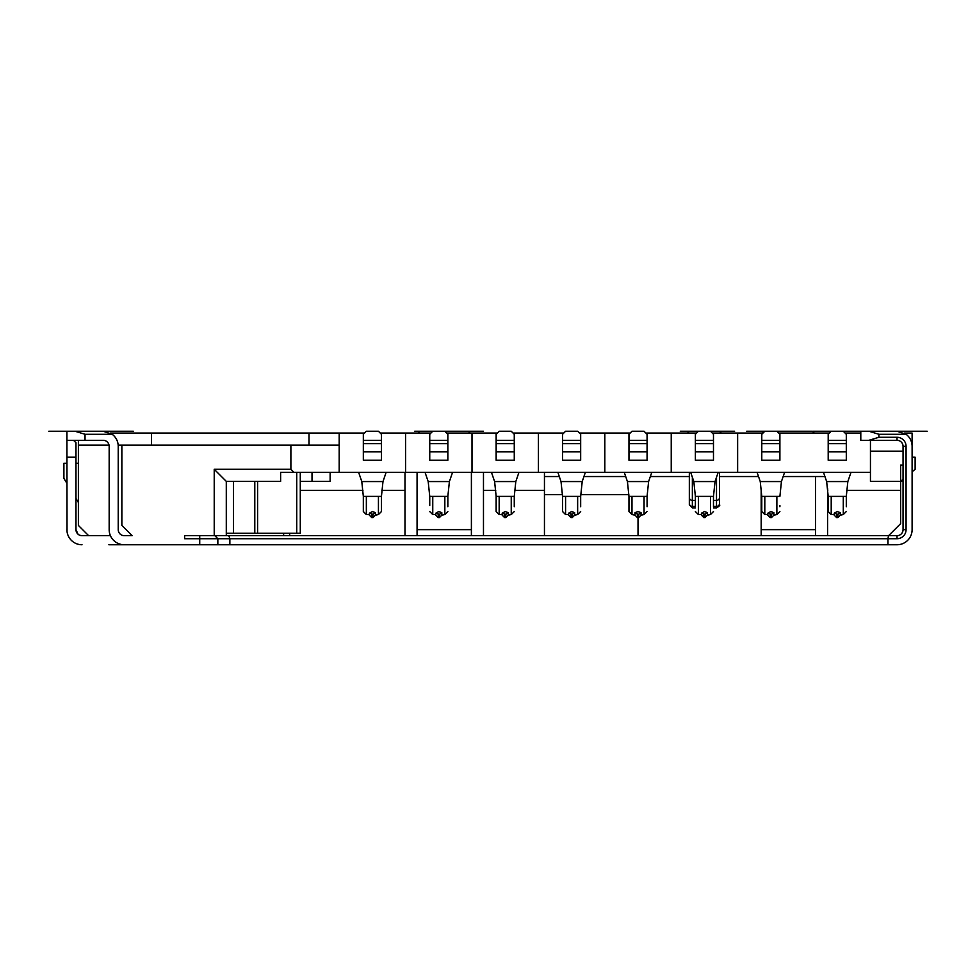 <?xml version="1.0" encoding="UTF-8"?>
<svg xmlns="http://www.w3.org/2000/svg" width="976" height="976" viewBox="0 0 976 976"><rect width="100%" height="100%" fill="white"/><g stroke="black" fill="none" stroke-linecap="round" stroke-linejoin="round"><path stroke-width="1.46" d="M903.056 481.363L900.641 481.363L900.641 523.624L888.563 535.69M903.056 479.35L900.641 481.363L900.641 465.064L900.641 481.363L870.446 481.363L870.446 440.31M912.109 457.207L915.122 457.207L915.122 469.285L912.109 471.798M903.056 529.651L906.07 529.651A9.052 9.052 0 0 1 897.017 538.715L887.965 538.715L888.502 535.69L897.017 535.69A6.039 6.039 0 0 0 903.056 529.651L903.056 446.349A6.039 6.039 0 0 0 897.017 440.31L897.017 437.285A9.052 9.052 0 0 1 906.07 446.349L903.056 446.349M906.07 529.651L906.07 446.349M828.197 440.31L828.197 460.233L846.302 460.233L846.302 440.31L828.197 440.31L828.197 434.271L831.21 431.246L813.093 431.246L927.2 431.246L860.795 431.246L860.795 440.31L897.017 440.31M906.07 434.271L878.9 434.271L868.896 431.246L897.017 431.246L906.07 434.271A15.091 15.091 0 0 1 912.109 446.349L912.109 529.651A15.091 15.091 0 0 1 897.017 544.754L887.965 544.754L887.965 538.715L217.843 538.715L217.843 544.754L887.965 544.754M878.9 434.271L878.9 437.285L897.017 437.285M888.502 535.69L214.22 535.69L214.22 469.285L290.885 469.285L290.885 445.141L118.181 445.141M109.044 445.141L78.385 445.141L78.385 440.31M364.536 433.063L339.184 433.063L339.184 445.141L290.885 445.141M112.191 434.271L103.139 431.246L75.006 431.246L85.022 434.271L112.191 434.271A15.091 15.091 0 0 1 118.23 446.349L118.23 529.651A6.039 6.039 0 0 0 124.269 535.69L132.114 535.69L121.854 525.43L121.854 445.141M214.22 535.69L184.635 535.69L184.635 538.715L199.726 538.715L199.726 535.69M217.843 544.754L124.269 544.754A15.091 15.091 0 0 1 109.166 529.651L109.166 446.349A6.039 6.039 0 0 0 103.139 440.31L66.917 440.31L66.917 431.246L48.8 431.246L133.322 431.246L66.917 431.246M124.269 544.754L108.873 544.754M168.58 544.754L194.895 544.754M214.818 535.69L217.843 538.715L199.726 538.715L199.726 544.754M214.22 469.285L226.286 481.363L226.286 535.69M870.446 472.299L280.624 472.299L280.624 481.363L226.286 481.363M514.681 490.416L544.449 490.416L544.449 535.69M544.449 490.416L544.449 472.299M544.449 476.532L559.272 476.532M583.953 476.532L625.689 476.532M650.358 476.532L689.337 476.532M719.519 476.532L758.498 476.532M783.179 476.532L824.915 476.532M912.109 451.168L912.109 433.063L904.215 433.063M712.285 433.063L762.988 433.063M778.689 433.063L829.405 433.063M845.094 433.063L860.795 433.063M645.868 433.063L696.583 433.063M579.463 433.063L630.179 433.063M513.059 433.063L563.762 433.063M446.642 433.063L497.357 433.063M380.237 433.063L430.953 433.063M339.184 433.063L151.426 433.063L151.426 445.141M110.325 433.063L151.426 433.063M900.641 465.064L903.056 465.064M903.056 451.168L870.446 451.168M827.587 488.256L827.77 490.416M900.641 490.416L846.729 490.416M827.587 535.69L827.587 490.416M815.509 535.69L815.509 476.532M761.182 488.256L761.182 535.69M544.449 494.637L562.444 494.637M580.781 494.637L628.849 494.637M638.023 517.585L638.023 535.69M110.434 535.69L88.645 535.69L78.385 525.43L78.385 445.141M78.056 534.226L75.969 529.651L75.969 442.726L73.554 440.31L75.969 442.726M75.969 529.651A6.039 6.039 0 0 0 82.008 535.69L79.788 535.275M88.645 535.69L82.008 535.69M82.008 544.754A15.091 15.091 0 0 1 66.917 529.651L66.966 530.944M66.917 440.31L67.015 531.42M78.031 534.201L76.775 532.676M76.445 532.005L76.152 531.139M67.295 533.055L67.893 535.019M309.002 433.063L309.002 445.141M260.592 445.141L204.643 445.141M226.286 533.274L300.279 533.274L300.279 472.299M289.677 533.274L289.677 535.69M300.279 481.363L330.132 481.363L330.132 472.299M312.015 472.299L312.015 481.363M518.976 472.299L515.804 481.558L514.267 496.381L496.15 496.381L494.612 481.558L491.44 472.299M496.15 496.381L496.15 511.546L499.163 514.559L502.189 514.559M502.189 513.205L505.202 511.558L508.228 512.644L505.812 514.352L502.189 513.205L502.189 515.169L504.604 517.585L505.812 517.585L505.812 514.352M514.267 506.715L514.267 496.381M511.241 496.381L511.241 514.559L508.228 515.169L508.228 513.205M452.571 472.299L449.399 481.558L447.85 496.381L429.745 496.381L428.196 481.558L425.024 472.299M447.85 506.715L447.85 496.381L447.85 506.715M429.745 496.381L429.745 505.507M435.784 513.205L438.797 511.558L441.811 512.644L439.395 514.352L435.784 513.205L435.784 515.169L438.2 517.585L439.395 517.585L439.395 514.352M444.836 496.381L444.836 514.559L441.811 515.169L441.811 513.205M386.154 472.299L382.982 481.558L381.445 496.381L363.328 496.381L361.791 481.558L358.619 472.299M381.445 496.381L381.445 511.546L381.445 496.381M363.328 496.381L363.328 511.546L366.354 514.559L369.367 514.559M363.328 506.715L363.328 505.507M369.367 513.205L372.393 511.558L375.406 512.644L372.991 514.352L369.367 513.205L369.367 515.169L371.783 517.585L372.991 517.585L372.991 514.352M378.432 496.381L378.432 514.559L375.406 515.169L375.406 513.205M404.991 535.69L404.991 490.416L381.872 490.416M362.913 490.416L300.279 490.416M404.991 490.416L404.991 472.299M483.474 472.299L483.474 535.69M483.474 490.416L495.723 490.416M417.069 472.299L417.069 535.69M418.277 433.063L420.083 431.246L418.277 433.063M471.396 535.69L471.396 472.299M470.188 433.063L468.382 431.246L470.188 433.063M432.758 431.246L483.474 431.246L444.836 431.246L447.85 434.271L447.85 440.31L429.745 440.31L429.745 434.271L432.758 431.246L414.654 431.246L444.836 431.246M257.603 481.363L257.603 533.274M339.184 472.299L339.184 445.141M293.91 472.299L290.885 469.285M405.589 472.299L405.589 433.063M472.006 433.063L472.006 472.299M538.41 472.299L538.41 433.063M604.815 472.299L604.815 433.063M671.232 472.299L671.232 433.063M737.636 433.063L737.636 472.299M761.78 440.31L761.78 460.233L779.897 460.233L779.897 440.31L761.78 440.31L761.78 434.271L764.806 431.246L776.872 431.246L779.897 434.271L779.897 440.31M831.21 431.246L843.288 431.246L846.302 434.271L846.302 440.31M695.376 440.31L695.376 460.233L713.48 460.233L713.48 440.31L695.376 440.31L695.376 434.271L698.389 431.246L710.467 431.246L713.48 434.271L713.48 440.31M647.076 451.864L647.076 460.233L628.971 460.233L628.971 451.864L647.076 451.864L647.076 440.31L628.971 440.31L628.971 434.271L631.984 431.246L644.062 431.246L647.076 434.271L647.076 440.31M628.971 440.31L628.971 451.864M562.554 440.31L562.554 460.233L580.671 460.233L580.671 440.31L562.554 440.31L562.554 434.271L565.58 431.246L577.646 431.246L580.671 434.271L580.671 440.31M496.15 440.31L496.15 460.233L514.267 460.233L514.267 440.31L496.15 440.31L496.15 434.271L499.163 431.246L511.241 431.246L514.267 434.271L514.267 440.31M429.745 440.31L429.745 460.233L447.85 460.233L447.85 440.31M363.328 440.31L363.328 460.233L381.445 460.233L381.445 440.31L363.328 440.31L363.328 434.271L366.354 431.246L378.432 431.246L381.445 434.271L381.445 440.31M75.969 463.246L78.385 463.246M78.385 502.494L75.969 498.468M66.917 483.376L63.891 478.338L63.891 463.246L66.917 463.246M721.337 433.063L719.519 431.246L710.467 431.246L734.611 431.246L719.519 431.246M687.531 433.063L689.337 431.246L698.389 431.246L680.284 431.246L710.467 431.246M812.496 431.246L814.301 433.063L812.496 431.246L776.872 431.246L812.496 431.246M764.806 431.246L749.104 431.246L764.196 431.246L762.39 433.063L764.806 431.246L746.689 431.246L776.872 431.246M784.606 472.299L781.434 481.558L779.897 496.381L761.78 496.381L760.243 481.558L757.071 472.299M779.897 506.715L779.897 505.507M761.78 506.715L761.78 496.381L761.78 511.546L764.806 514.559L767.819 514.559M767.819 513.205L770.845 511.558L773.858 512.644L771.443 514.352L767.819 513.205L767.819 515.169L770.235 517.585L771.443 517.585L771.443 514.352M776.872 496.381L776.872 514.559L773.858 515.169L773.858 513.205M851.011 472.299L847.839 481.558L846.302 496.381L828.197 496.381L826.648 481.558L823.476 472.299M846.302 506.715L846.302 496.381M828.197 496.381L828.197 511.546L831.21 514.559L834.224 514.559M834.224 513.205L837.249 511.558L840.263 512.644L837.847 514.352L834.224 513.205L834.224 515.169L836.639 517.585L837.847 517.585L837.847 514.352M843.288 496.381L843.288 514.559L840.263 515.169L840.263 513.205M718.202 472.299L715.03 481.558L713.48 496.381L695.376 496.381L693.838 481.558L690.666 472.299M713.48 506.715L713.48 496.381L713.48 506.715M695.376 496.381L695.376 505.507M701.415 513.205L704.428 511.558L707.454 512.644L705.038 514.352L701.415 513.205L701.415 515.169L703.83 517.585L705.038 517.585L705.038 514.352M710.467 496.381L710.467 514.559L707.454 515.169L707.454 513.205M651.797 472.299L648.613 481.558L647.076 496.381L628.971 496.381L627.422 481.558L624.25 472.299M647.076 506.715L647.076 496.381M628.971 496.381L628.971 511.546L631.984 514.559L634.998 515.169L634.998 512.644L638.023 511.558L641.037 512.644L638.621 514.352L634.998 513.205M644.062 496.381L644.062 514.559L641.037 515.169L641.037 513.205M585.38 472.299L582.208 481.558L580.671 496.381L562.554 496.381L561.017 481.558L557.845 472.299M562.554 496.381L562.554 511.546L565.58 514.559L568.593 514.559M568.593 513.205L571.619 511.558L574.632 512.644L572.217 514.352L568.593 513.205L568.593 515.169L571.009 517.585L572.217 517.585L572.217 514.352M580.671 506.715L580.671 496.381M577.646 496.381L577.646 514.559L574.632 515.169L574.632 513.205M719.519 502.42L719.556 472.299M689.337 472.299L689.337 504.86L692.362 507.886L692.362 506.398L695.376 506.398M878.9 437.285L868.896 440.31M689.337 431.246L698.389 431.246M860.795 431.246L843.288 431.246M631.984 431.246L644.062 431.246M565.58 431.246L577.646 431.246M499.163 431.246L511.241 431.246M366.354 431.246L378.432 431.246M897.017 538.715L897.017 535.69M228.835 535.69L229.86 538.715L229.86 544.754M85.022 434.271L85.022 440.31M761.182 529.651L815.509 529.651M75.969 457.207L66.917 457.207M254.785 533.274L254.785 481.363M233.52 481.363L233.52 533.274M494.612 481.558L515.804 481.558M499.163 496.381L499.163 514.559M504.604 514.352L504.604 517.585M428.196 481.558L449.399 481.558M432.758 496.381L432.758 514.559L429.745 511.546M438.2 514.352L438.2 517.585M361.791 481.558L382.982 481.558M366.354 496.381L366.354 514.559M371.783 514.352L371.783 517.585M417.069 529.651L471.396 529.651M283.638 535.69L283.638 533.274M296.741 533.274L296.741 472.299M779.897 443.653L761.78 443.653M761.78 451.864L779.897 451.864M846.302 443.653L828.197 443.653M828.197 451.864L846.302 451.864M713.48 443.653L695.376 443.653M695.376 451.864L713.48 451.864M647.076 443.653L628.971 443.653M580.671 443.653L562.554 443.653M562.554 451.864L580.671 451.864M514.267 443.653L496.15 443.653M496.15 451.864L514.267 451.864M447.85 443.653L429.745 443.653M429.745 451.864L447.85 451.864M381.445 443.653L363.328 443.653M363.328 451.864L381.445 451.864M760.243 481.558L781.434 481.558M764.806 496.381L764.806 514.559M770.235 514.352L770.235 517.585M826.648 481.558L847.839 481.558M831.21 496.381L831.21 514.559M836.639 514.352L836.639 517.585M693.838 481.558L715.03 481.558M698.389 496.381L698.389 514.559L695.376 511.546M703.83 514.352L703.83 517.585M627.422 481.558L648.613 481.558M631.984 496.381L631.984 514.559M637.413 514.352L637.413 517.585L634.998 515.169M637.413 517.585L638.621 517.585L638.621 514.352M561.017 481.558L582.208 481.558M565.58 496.381L565.58 514.559M571.009 514.352L571.009 517.585M719.519 504.86C720.337 505.117 719.324 506.129 716.506 507.886L716.506 506.398A3.013 2.855 0 0 0 719.519 503.543L719.519 503.543M689.337 503.543A3.013 2.855 0 0 0 692.362 506.398L692.362 500.395A3.013 2.855 180 0 1 689.337 497.54M713.48 506.398L716.506 506.398L716.506 500.395L713.48 500.395M695.376 500.395L692.362 500.395L692.362 477.301M719.519 497.54A3.013 2.855 180 0 1 716.506 500.395L716.506 477.301M511.241 514.559L514.267 511.546M505.812 517.585L508.228 515.169M444.836 514.559L447.85 511.546M432.758 514.559L435.784 514.559M439.395 517.585L441.811 515.169M378.432 514.559L381.445 511.546M372.991 517.585L375.406 515.169M776.872 514.559L779.897 511.546M771.443 517.585L773.858 515.169M843.288 514.559L846.302 511.546M837.847 517.585L840.263 515.169M710.467 514.559L713.48 511.546M698.389 514.559L701.415 514.559M705.038 517.585L707.454 515.169M644.062 514.559L647.076 511.546M638.621 517.585L641.037 515.169M577.646 514.559L580.671 511.546M572.217 517.585L574.632 515.169M695.376 507.886L692.362 507.886M716.506 507.886L713.48 507.886"/></g></svg>
